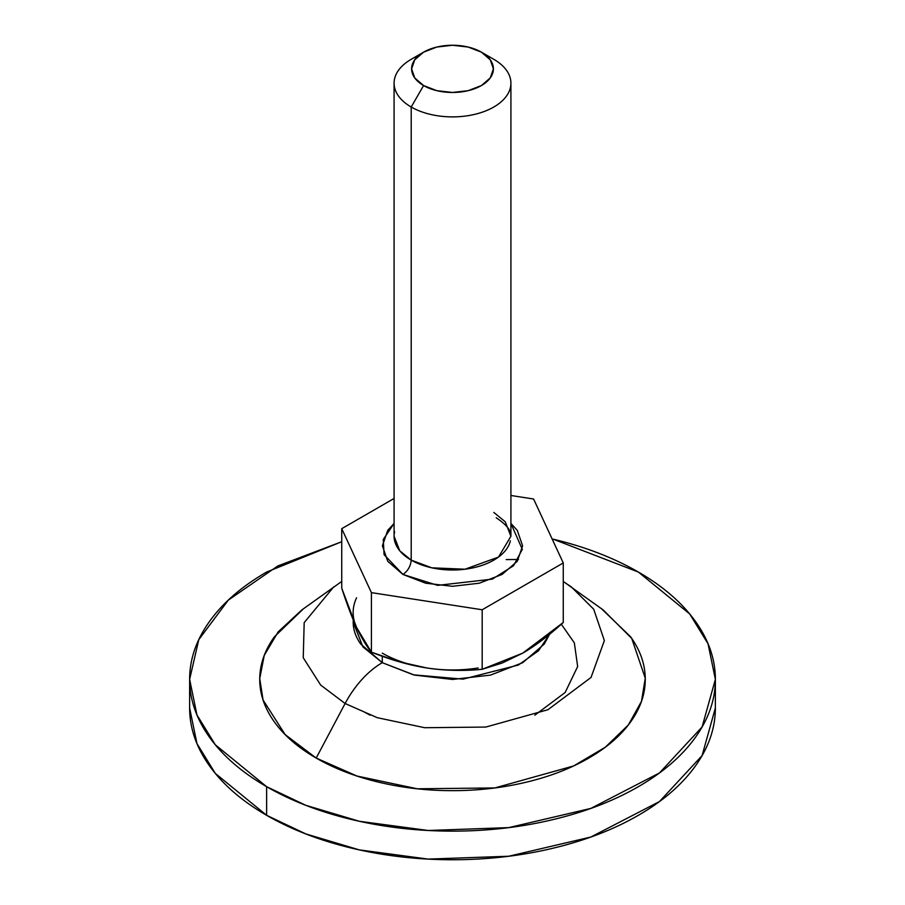 <?xml version="1.0" encoding="UTF-8"?>
<svg xmlns="http://www.w3.org/2000/svg" width="905" height="905" viewBox="0 0 905 905"><rect width="100%" height="100%" fill="white"/><g stroke="black" fill="none" stroke-linecap="round" stroke-linejoin="round"><path stroke-width="1.36" d="M371.412 652.166C366.57 646.351 361.627 638.104 356.581 627.437C351.988 617.538 347.045 604.472 341.739 588.216L341.739 528.678L394.082 498.463L341.739 528.678L341.739 588.216L356.581 627.437L371.412 652.166L371.412 592.628L341.739 528.678L371.412 592.628L371.412 652.166C391.198 660.05 409.66 665.322 426.798 667.969L398.788 661.679L371.412 652.166M394.082 83.169L394.082 536.28L399.784 550.817L411.198 560.127C410.666 566.179 407.917 570.953 402.929 574.437L384.093 554.663L383.256 539.504L394.082 523.452L387.736 530.33L382.396 545.817L387.736 561.304L402.929 574.437C407.917 570.953 410.666 566.179 411.198 560.127A58.418 33.723 0 0 0 471.166 568.238A58.418 33.723 0 0 0 510.386 540.805M423.585 52.162L411.198 59.323A58.418 33.723 0 0 0 411.198 107.016L423.585 85.556A40.895 23.609 180 0 1 423.585 52.162A40.895 23.609 180 0 1 481.415 52.162A40.895 23.609 180 0 1 481.415 85.556A40.895 23.609 180 0 1 423.585 85.556L411.198 107.016A58.418 33.723 0 0 0 493.802 107.016A58.418 33.723 0 0 0 493.802 59.323L481.415 52.162L490.272 59.821L493.395 68.859L490.272 77.898L481.415 85.556L468.145 90.67L452.5 92.468L436.855 90.67L423.585 85.556L414.728 77.898L411.605 68.859L414.728 59.821L423.585 52.162L436.855 47.049L452.5 45.25L468.145 47.049L481.415 52.162L493.802 59.323A58.418 33.723 180 0 1 510.386 87.695A58.418 33.723 180 0 1 471.166 115.127A58.418 33.723 180 0 1 411.198 107.016L411.198 560.127L411.198 107.016A58.418 33.723 180 0 1 394.614 78.633A58.418 33.723 180 0 1 418.483 55.748M426.798 667.969C409.66 665.322 394.829 660.379 382.283 653.139A99.301 57.332 0 0 0 426.798 667.969C445.633 670.684 464.095 671.125 482.184 669.293L502.151 663.048L522.717 653.139L563.261 622.482L563.261 562.955L563.261 622.482C548.781 635.672 535.262 645.887 522.717 653.139L482.184 669.293L482.184 609.766L371.412 592.628L482.184 609.766L482.184 669.293C462.398 671.069 443.936 670.628 426.798 667.969C443.936 670.628 461.064 670.628 478.202 667.969M563.261 562.955L482.184 609.766L563.261 562.955L533.588 499.006L563.261 562.955M518.497 559.471L506.212 559.595M510.918 495.499L533.588 499.006L510.918 495.499M394.614 531.744A58.418 33.723 0 0 0 411.198 560.127L431.798 567.82L464.989 569.222L498.497 557.073L510.918 536.28L505.216 521.744L493.802 512.434M510.918 523.429L517.264 530.33L522.604 545.817L517.264 561.304L502.071 574.437L479.322 583.205L452.5 586.293L425.678 583.205L402.929 574.437L437.658 585.365L492.297 579.132L513.52 565.738L522.321 549.38L510.918 523.452M356.581 597.753C351.988 607.651 351.988 617.538 356.581 627.437M341.739 541.733L277.801 565.964L228.309 600.128L198.783 639.665L189.631 679.372L196.951 714.939L215.3 744.77L266.624 786.683C291.274 800.914 319.703 811.875 351.909 819.579C384.105 827.283 417.646 831.129 452.5 831.129C487.354 831.129 520.895 827.283 553.091 819.579C585.297 811.875 613.726 800.914 638.376 786.683C663.026 772.451 682.019 756.037 695.357 737.451C708.694 718.853 715.369 699.497 715.369 679.372C715.369 659.236 708.694 639.88 695.357 621.294C682.019 602.696 663.026 586.282 638.376 572.051L553.091 539.154C585.297 546.858 613.726 557.819 638.376 572.051L689.701 613.963L708.049 643.794L715.369 679.372L702.088 726.987L659.485 772.927L590.841 808.414L508.723 827.623L428.144 830.485L359.319 821.276L305.8 805.303L266.624 786.683L266.624 815.303L305.8 833.912L359.319 849.897L428.144 859.094L508.723 856.243L590.841 837.034L659.485 801.536L702.088 755.607L715.369 707.982C715.369 728.106 708.694 747.473 695.357 766.06C682.019 784.658 663.026 801.072 638.376 815.303C613.726 829.534 585.297 840.496 553.091 848.2C520.895 855.904 487.354 859.75 452.5 859.75C417.646 859.75 384.105 855.904 351.909 848.2C319.703 840.496 291.274 829.534 266.624 815.303L266.624 786.683C241.974 772.451 222.981 756.037 209.643 737.451C196.306 718.853 189.631 699.497 189.631 679.372C189.631 659.236 196.306 639.88 209.643 621.294C222.981 602.696 241.974 586.282 266.624 572.051L341.739 541.722M563.261 581.508L571.236 586.825L593.703 609.212L604.37 640.593L591.044 677.438L547.921 709.735L485.827 727.054L424.717 727.722L377.238 717.676L345.11 703.513L316.196 758.062L356.966 776.038L417.239 788.787L494.797 787.95L573.6 765.958L605.366 747.168L628.342 724.973L641.475 701.352L645.265 678.207L631.713 638.376L603.194 609.959L563.261 581.44M341.739 581.44L301.806 609.959L278.152 631.894L264.249 655.401L259.735 678.58L263.061 699.972L285.154 734.611L316.196 758.062L345.11 703.513L320.653 685.04L303.243 657.743L304.182 622.629L333.764 586.825L304.182 622.629L303.243 657.743L320.653 685.04L345.11 703.513A70.104 40.476 -60 0 1 382.283 662.675L414.501 675.096L452.5 679.463L490.499 675.096L522.717 662.675L544.244 644.077L549.55 634.326L544.244 644.077L522.717 662.675L490.499 675.096L452.5 679.463L414.501 675.096L382.283 662.675L413.427 674.836L463.021 679.146L518.395 665.028L538.509 650.797L549.527 634.337L538.509 650.797L518.395 665.028L463.021 679.146L413.427 674.836L382.283 662.675A70.104 40.476 120 0 0 345.11 703.513L377.238 717.676L424.717 727.722L485.827 727.054L547.921 709.735L591.044 677.438L604.37 640.593L593.703 609.212L571.236 586.825M382.283 662.675L360.756 644.077C355.71 637.052 353.199 629.733 353.199 622.131L362.894 646.837L382.283 662.675L362.882 646.837L353.199 622.12C353.199 629.733 355.71 637.052 360.756 644.077L382.283 662.675L382.283 656.295L382.283 662.675M303.537 608.703L274.407 636.781C264.622 650.412 259.735 664.609 259.735 679.372C259.735 694.124 264.622 708.321 274.407 721.952C284.181 735.595 298.118 747.632 316.196 758.062C334.262 768.503 355.111 776.547 378.731 782.192C402.352 787.836 426.934 790.665 452.5 790.665C478.066 790.665 502.648 787.836 526.269 782.192C549.889 776.547 570.738 768.503 588.804 758.062C606.882 747.632 620.819 735.595 630.593 721.952C640.378 708.321 645.265 694.124 645.265 679.372C645.265 664.609 640.378 650.412 630.593 636.781L601.463 608.703M189.631 707.982L196.951 743.559L215.3 773.39L266.624 815.303C241.974 801.072 222.981 784.658 209.643 766.06C196.306 747.473 189.631 728.106 189.631 707.982L189.631 679.372M561.326 624.235L574.347 642.855L577.65 666.544L565.15 692.495L534.832 715.199M370.168 715.199L363.697 711.715M357.045 628.432L356.05 626.283M431.165 668.603L423.8 667.483M481.415 52.162L493.802 59.323M510.918 83.169L510.918 536.28C510.578 535.047 512.965 528.927 496.223 517.784M715.369 679.372L715.369 707.982M353.199 619.721L353.199 622.131"/></g></svg>
